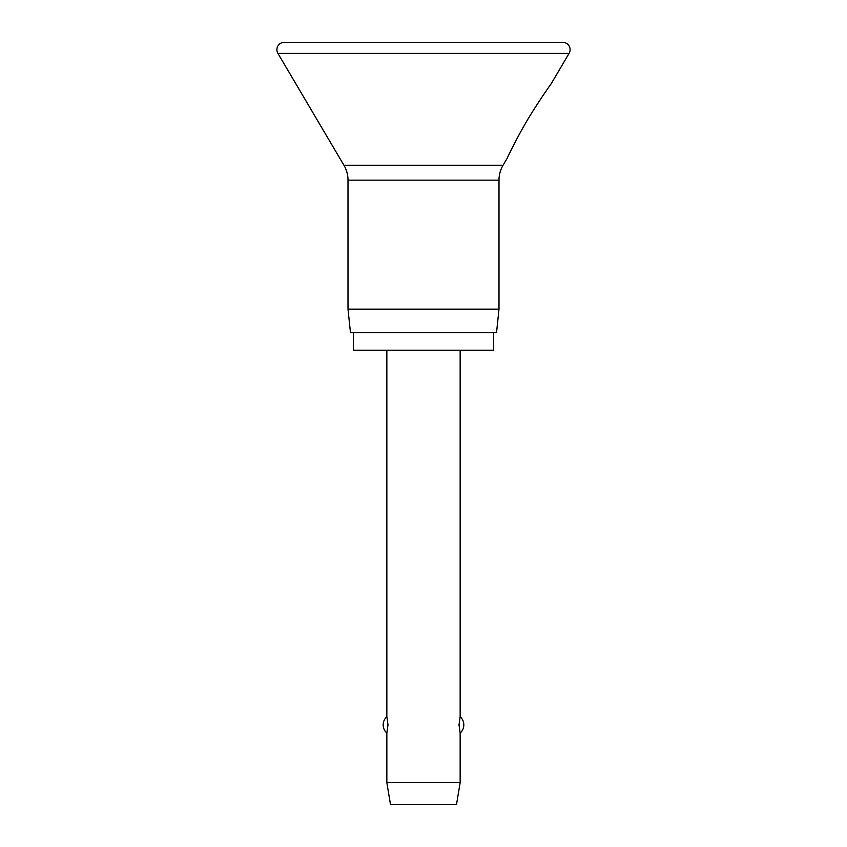 <?xml version="1.0" encoding="UTF-8"?>
<svg xmlns="http://www.w3.org/2000/svg" width="847" height="847" viewBox="0 0 847 847"><rect width="100%" height="100%" fill="white"/><g stroke="black" fill="none" stroke-linecap="round" stroke-linejoin="round"><path stroke-width="1.27" d="M276.905 49.677A7.327 7.327 0 0 0 277.922 53.403L343.935 165.25A29.317 29.317 0 0 1 348.001 180.146L348.001 309.155L350.467 332.606L496.533 332.606L498.999 309.155L498.999 180.146A29.317 29.317 0 0 1 503.065 165.25L507.057 158.484C508.264 155.647 517.379 137.182 524.473 125.155C533.028 109.814 548.623 87.156 551.037 83.969L569.078 53.403A7.327 7.327 0 0 0 562.768 42.35L284.232 42.35A7.327 7.327 0 0 0 276.905 49.677M551.037 83.969C548.623 87.156 533.028 109.814 524.473 125.155C517.379 137.182 508.264 155.647 507.057 158.484M353.4 332.606L353.4 350.203L493.6 350.203L493.6 332.606M386.846 350.203L386.846 716.689L388 724.884L386.846 733.079L386.846 782.66L390.52 804.65L456.48 804.65L460.154 782.66L460.154 733.079L459 724.884L460.154 716.689L460.154 350.203M386.846 782.66L460.154 782.66M348.001 309.155L498.999 309.155M277.922 53.403L569.078 53.403M348.001 180.146L498.999 180.146M343.935 165.25L503.065 165.25M460.154 733.079A10.99 10.99 0 0 0 460.154 716.689M386.846 716.689A10.99 10.99 0 0 0 386.846 733.079"/></g></svg>
